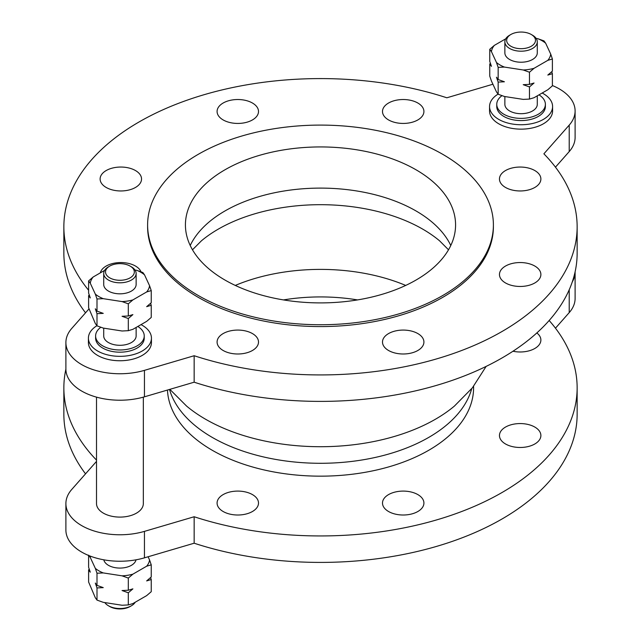 <?xml version="1.0" encoding="UTF-8"?>
<svg xmlns="http://www.w3.org/2000/svg" width="641" height="641" viewBox="0 0 641 641"><rect width="100%" height="100%" fill="white"/><g stroke="black" fill="none" stroke-linecap="round" stroke-linejoin="round"><path stroke-width="0.96" d="M575.105 271.856A54.028 31.193 180 0 1 575.105 271.976A54.028 31.193 180 0 1 572.277 281.936M575.105 271.976L575.105 298.442A54.028 31.193 180 0 1 569.216 312.608L555.467 328.184M549.161 320.5A256.64 148.167 180 0 1 577.14 387.773L577.14 414.246A256.64 148.167 180 0 1 194.159 543.215L144.449 557.838L144.449 531.373L194.159 516.75L194.159 543.215M96.511 461.4L71.784 489.42A54.028 31.193 0 0 0 65.895 503.578L65.895 530.043A54.028 31.193 0 0 0 144.449 557.838M85.533 473.835A256.64 148.167 180 0 1 63.86 414.246L63.86 387.773A256.64 148.167 180 0 1 65.895 369.144M577.14 387.773A256.64 148.167 180 0 1 194.159 516.75M510.885 34.486L509.611 35.223A16.209 9.359 0 0 0 504.868 41.841A16.209 9.359 0 0 0 509.611 48.46A16.209 9.359 0 0 0 527.279 50.487A16.209 9.359 0 0 0 537.286 41.841A16.209 9.359 0 0 0 532.535 35.223L531.261 34.486A14.406 8.317 180 0 1 531.261 46.248A14.406 8.317 180 0 1 510.885 46.248A14.406 8.317 180 0 1 510.885 34.486A14.406 8.317 180 0 1 531.261 34.486L532.535 35.223M504.868 41.841L504.868 52.866A16.209 9.359 0 0 0 509.611 59.485A16.209 9.359 0 0 0 527.279 61.512A16.209 9.359 0 0 0 537.286 52.866L537.286 41.841M496.479 77.2L498.153 79.532L504.403 81.776L498.153 82.08L496.479 77.2M523.216 84.684L529.466 84.38L534.041 83.01L529.466 86.928L523.216 84.684M551.741 71.728L552.39 73.691L547.815 75.061L552.39 71.143L552.39 58.988L547.815 60.35A29.718 17.155 0 0 0 550.715 54.108L552.39 58.988M489.764 49.301L494.339 45.383A29.718 17.155 0 0 0 491.439 51.633L489.764 49.301L489.764 61.456L491.439 66.335L489.764 64.004L490.413 63.411M534.041 68.307L529.466 72.217L523.216 69.981A29.718 17.155 0 0 0 534.041 68.307L547.815 60.35M504.403 67.073L498.153 67.377L496.479 62.498A29.718 17.155 0 0 0 504.403 67.073L523.216 69.981M537.751 38.668L544.001 40.904L545.675 43.243A29.718 17.155 0 0 0 537.751 38.668L536.164 38.42M489.764 64.004L489.764 76.159L491.439 81.038L496.479 91.903L498.153 94.243L504.403 96.479L523.216 99.387L529.466 99.083L534.041 97.712L547.815 89.764L552.39 85.846L552.39 73.691M545.675 43.243L550.715 54.108M498.153 94.243L498.153 82.08M498.153 67.377L498.153 79.532M496.479 62.498L491.439 51.633M529.466 99.083L529.466 86.928M529.466 72.217L529.466 84.38M494.339 45.383L505.749 38.797M537.286 95.846L537.286 104.339A16.209 9.359 180 0 1 527.279 112.984A16.209 9.359 180 0 1 509.611 110.949A16.209 9.359 180 0 1 504.868 104.339L504.868 96.551M539.001 94.852A24.31 14.038 180 0 1 545.387 104.339A24.31 14.038 180 0 1 530.379 117.303A24.31 14.038 180 0 1 503.882 114.258A24.31 14.038 180 0 1 496.759 104.339A24.31 14.038 180 0 1 501.951 95.669M496.759 104.339L496.759 106.542A24.31 14.038 0 0 0 503.882 116.47A24.31 14.038 0 0 0 530.379 119.506A24.31 14.038 0 0 0 545.387 106.542L545.387 104.339M552.39 85.533A54.028 31.193 180 0 1 575.105 110.957L575.105 137.422A54.028 31.193 180 0 1 569.216 151.58L555.467 167.165M575.105 110.957A54.028 31.193 180 0 1 569.216 125.115L543.889 153.816A256.64 148.167 180 0 1 577.14 226.754A256.64 148.167 180 0 1 194.159 355.731L194.159 382.196A256.64 148.167 180 0 0 577.14 253.227L577.14 226.754M88.61 290.245A256.64 148.167 180 0 1 63.86 226.754A256.64 148.167 180 0 1 446.841 97.785L492.913 84.227M542.174 93.025A31.521 18.196 180 0 1 543.36 93.674A31.521 18.196 180 0 1 552.59 106.542A31.521 18.196 180 0 1 533.136 123.352A31.521 18.196 180 0 1 498.786 119.41A31.521 18.196 180 0 1 489.556 106.542A31.521 18.196 180 0 1 498.057 94.115M552.59 106.542L552.59 110.957A31.521 18.196 180 0 1 512.56 128.472A31.521 18.196 180 0 1 498.786 123.817A31.521 18.196 180 0 1 489.556 110.957L489.556 106.542M88.987 308.898L71.784 328.392A54.028 31.193 0 0 0 65.895 342.558A54.028 31.193 0 0 0 144.449 370.354L194.159 355.731M493.394 224.919L493.394 226.754A172.894 99.82 180 0 1 442.755 297.336A172.894 99.82 180 0 1 254.333 318.978A172.894 99.82 180 0 1 147.606 226.754L147.606 224.919A172.894 99.82 180 0 1 198.245 154.329A172.894 99.82 180 0 1 386.667 132.695A172.894 99.82 180 0 1 493.394 224.919A172.894 99.82 180 0 1 442.755 295.501A172.894 99.82 180 0 1 254.333 317.135A172.894 99.82 180 0 1 147.606 224.919M388.558 350.491A20.712 11.955 180 0 1 382.493 342.03A20.712 11.955 180 0 1 395.281 330.988A20.712 11.955 180 0 1 417.852 333.576A20.712 11.955 180 0 1 423.917 342.03A20.712 11.955 180 0 1 411.129 353.079A20.712 11.955 180 0 1 388.558 350.491M217.083 342.03A20.712 11.955 180 0 1 237.795 330.075A20.712 11.955 180 0 1 258.507 342.03A20.712 11.955 180 0 1 237.795 353.992A20.712 11.955 180 0 1 217.083 342.03M100.317 272.866A20.712 11.955 180 0 1 106.19 266.047A20.712 11.955 180 0 1 126.525 263.01A20.712 11.955 180 0 1 141.004 271.792M120.829 167.045A20.712 11.955 180 0 1 141.541 179.007A20.712 11.955 180 0 1 120.829 190.962A20.712 11.955 180 0 1 100.116 179.007A20.712 11.955 180 0 1 120.829 167.045M252.442 103.025A20.712 11.955 180 0 1 258.507 111.478A20.712 11.955 180 0 1 245.719 122.527A20.712 11.955 180 0 1 223.148 119.931A20.712 11.955 180 0 1 217.083 111.478A20.712 11.955 180 0 1 229.871 100.429A20.712 11.955 180 0 1 252.442 103.025M423.917 111.478A20.712 11.955 180 0 1 403.205 123.433A20.712 11.955 180 0 1 382.493 111.478A20.712 11.955 180 0 1 403.205 99.523A20.712 11.955 180 0 1 423.917 111.478M534.81 187.46A20.712 11.955 180 0 1 512.239 190.048A20.712 11.955 180 0 1 499.459 179.007A20.712 11.955 180 0 1 505.525 170.546A20.712 11.955 180 0 1 528.096 167.958A20.712 11.955 180 0 1 540.884 179.007A20.712 11.955 180 0 1 534.81 187.46M520.172 286.463A20.712 11.955 180 0 1 499.459 274.5A20.712 11.955 180 0 1 520.172 262.546A20.712 11.955 180 0 1 540.884 274.5A20.712 11.955 180 0 1 520.172 286.463M151.444 338.144L151.444 342.558A31.521 18.196 180 0 1 131.982 359.369A31.521 18.196 180 0 1 97.64 355.426A31.521 18.196 180 0 1 88.41 342.558L88.41 338.144A31.521 18.196 0 0 0 97.64 351.012A31.521 18.196 0 0 0 131.982 354.954A31.521 18.196 0 0 0 151.444 338.144A31.521 18.196 0 0 0 142.214 325.275A31.521 18.196 0 0 0 141.02 324.626M85.533 312.816A256.64 148.167 180 0 1 63.86 253.227L63.86 226.754M135.251 602.203A16.209 9.359 180 0 1 131.389 605.777A16.209 9.359 180 0 1 108.465 605.777L108.465 605.777A16.209 9.359 180 0 1 104.836 602.58M109.739 606.514L108.465 605.777L109.739 606.514A14.406 8.317 0 0 0 130.115 606.514L131.389 605.777M150.587 577.589L151.236 579.544L146.661 580.914L151.236 576.996L151.236 564.841L146.661 566.203A29.718 17.155 0 0 0 149.561 559.962L148.087 556.773M132.887 588.863L128.312 592.781L122.062 590.537L128.312 590.233L132.887 588.863M103.249 587.629L96.999 587.933L95.325 583.054L96.999 585.385L103.249 587.629M88.61 555.467L88.61 567.309L90.285 572.189L88.61 569.857L89.259 569.272M88.61 569.857L88.61 582.012L95.325 597.757L96.999 600.096L103.249 602.332L122.062 605.248L128.312 604.936L132.887 603.574L146.661 595.617L151.236 591.699L151.236 579.544M128.312 578.078L122.062 575.834A29.718 17.155 0 0 0 132.887 574.16L128.312 578.078L128.312 590.233M103.249 572.926L96.999 573.23L95.325 568.351A29.718 17.155 0 0 0 103.249 572.926L122.062 575.834M96.999 573.23L96.999 585.385M96.999 600.096L96.999 587.933M128.312 604.936L128.312 592.781M90.525 556.22A29.718 17.155 0 0 0 90.285 557.486L95.325 568.351M90.285 557.486L88.61 555.154M149.561 559.962L151.236 564.841M132.887 574.16L146.661 566.203M136.02 559.825A16.209 9.359 180 0 1 119.923 568.078A16.209 9.359 180 0 1 103.826 559.825M65.895 503.578A54.028 31.193 0 0 0 144.449 531.373M109.739 277.849A14.406 8.317 180 0 1 109.739 266.087A14.406 8.317 180 0 1 130.115 266.087A14.406 8.317 180 0 1 130.115 277.849A14.406 8.317 180 0 1 109.739 277.849M109.739 266.087L108.465 266.824A16.209 9.359 0 0 0 103.714 273.443A16.209 9.359 0 0 0 108.465 280.061A16.209 9.359 0 0 0 126.125 282.088A16.209 9.359 0 0 0 136.132 273.443A16.209 9.359 0 0 0 131.389 266.824L130.115 266.087M103.714 273.443L103.714 284.468A16.209 9.359 0 0 0 119.923 293.826A16.209 9.359 0 0 0 136.132 284.468L136.132 273.443M88.61 280.902L93.185 276.984A29.718 17.155 0 0 0 90.285 283.234L88.61 280.902L88.61 293.057L90.285 297.937L88.61 295.605L88.61 307.76L95.325 323.505L96.999 325.844L103.249 328.08L122.062 330.996L128.312 330.684L132.887 329.322L146.661 321.365L151.236 317.455L151.236 305.292L146.661 306.662L151.236 302.744L151.236 290.589L146.661 291.959A29.718 17.155 0 0 0 149.561 285.71L151.236 290.589M95.325 308.802L96.999 311.133L103.249 313.377L96.999 313.681L95.325 308.802M122.062 316.285L128.312 315.981L132.887 314.611L128.312 318.529L122.062 316.285M136.597 270.27L142.847 272.513L144.521 274.845A29.718 17.155 0 0 0 136.597 270.27L135.011 270.021M132.887 299.908L128.312 303.826L122.062 301.582A29.718 17.155 0 0 0 132.887 299.908L146.661 291.959M103.249 298.674L96.999 298.978L95.325 294.099A29.718 17.155 0 0 0 103.249 298.674L122.062 301.582M96.999 325.844L96.999 313.681M96.999 298.978L96.999 311.133M90.285 283.234L95.325 294.099M128.312 330.684L128.312 318.529M128.312 303.826L128.312 315.981M150.587 303.337L151.236 305.292M149.561 285.71L144.521 274.845M88.61 295.605L89.259 295.02M104.595 270.398L93.185 276.984M103.714 328.152L103.714 335.94A16.209 9.359 0 0 0 119.923 345.299A16.209 9.359 0 0 0 136.132 335.94L136.132 327.447M100.805 327.271A24.31 14.038 0 0 0 95.613 335.94A24.31 14.038 0 0 0 102.728 345.868A24.31 14.038 0 0 0 129.226 348.904A24.31 14.038 0 0 0 144.241 335.94A24.31 14.038 0 0 0 137.847 326.453M144.241 335.94L144.241 338.144A24.31 14.038 180 0 1 129.226 351.116A24.31 14.038 180 0 1 102.728 348.071A24.31 14.038 180 0 1 95.613 338.144L95.613 335.94M96.511 460.102A256.64 148.167 180 0 1 63.86 387.773M143.336 397.14L143.336 503.578A23.413 13.517 180 0 1 128.881 516.069A23.413 13.517 180 0 1 103.369 513.137A23.413 13.517 180 0 1 96.511 503.578L96.511 397.14M520.172 423.565A20.712 11.955 180 0 1 540.884 435.527A20.712 11.955 180 0 1 520.172 447.482A20.712 11.955 180 0 1 499.459 435.527A20.712 11.955 180 0 1 520.172 423.565M536.846 332.935A20.712 11.955 180 0 1 540.884 340.026A20.712 11.955 180 0 1 512.968 351.236M258.507 503.057A20.712 11.955 180 0 1 237.795 515.011A20.712 11.955 180 0 1 217.083 503.057A20.712 11.955 180 0 1 237.795 491.094A20.712 11.955 180 0 1 258.507 503.057M417.852 494.596A20.712 11.955 180 0 1 423.917 503.057A20.712 11.955 180 0 1 403.205 515.011A20.712 11.955 180 0 1 382.493 503.057A20.712 11.955 180 0 1 395.281 492.008A20.712 11.955 180 0 1 417.852 494.596M473.587 386.331L473.587 387.773A153.087 88.386 180 0 1 428.749 450.27A153.087 88.386 180 0 1 263.739 469.861A153.087 88.386 180 0 1 167.469 390.048M65.895 342.558L65.895 369.024A54.028 31.193 0 0 0 144.449 396.819L194.159 382.196M416.009 280.061A135.075 77.986 180 0 1 268.811 296.967A135.075 77.986 180 0 1 185.425 224.919A135.075 77.986 180 0 1 224.991 169.777A135.075 77.986 180 0 1 372.189 152.87A135.075 77.986 180 0 1 455.575 224.919A135.075 77.986 180 0 1 416.009 280.061M96.903 325.716A31.521 18.196 0 0 0 88.41 338.144M569.216 312.608L569.216 289.764M569.216 125.115L569.216 151.58M471.72 388.662A153.087 88.386 180 0 1 428.749 437.402A153.087 88.386 180 0 1 212.251 437.402A153.087 88.386 180 0 1 169.504 389.448M454.661 405.865L454.437 406.057A162.574 93.866 180 0 1 435.455 419.222A162.574 93.866 180 0 1 205.545 419.222A162.574 93.866 180 0 1 186.563 406.057L186.339 405.865M190.217 245.503A135.075 77.986 180 0 1 224.991 210.945A135.075 77.986 180 0 1 450.783 245.503M192.484 249.798L201.402 240.84A144.57 83.466 180 0 1 439.598 240.84L448.516 249.798M235.287 285.429A144.57 83.466 180 0 1 405.713 285.429M283.466 299.916A135.075 77.986 180 0 1 357.534 299.916M144.449 370.354L144.449 396.819M186.563 406.057L169.849 389.351M454.437 406.057L472.409 387.813L486.142 366.404"/></g></svg>
